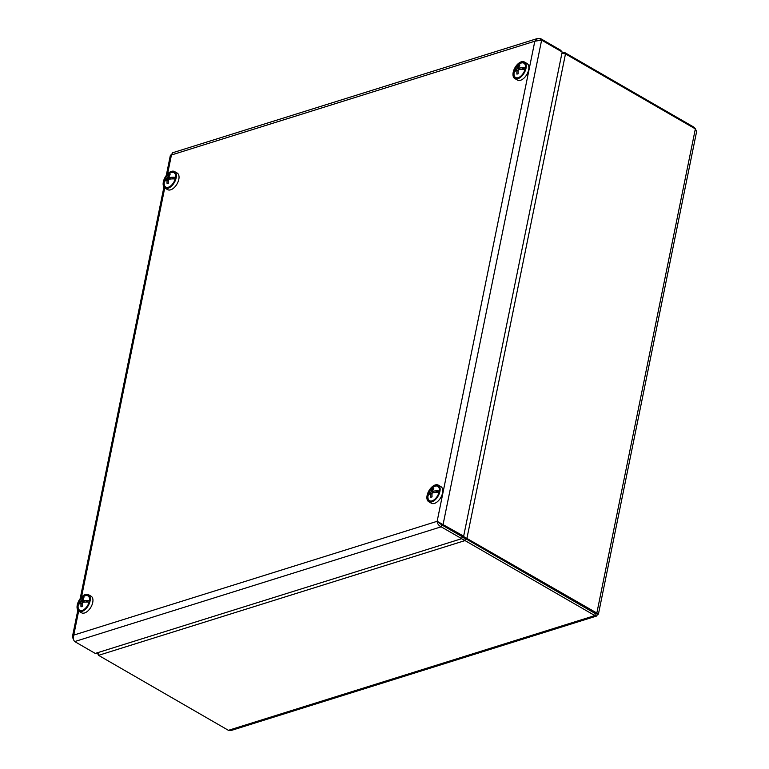<?xml version="1.0" encoding="UTF-8"?>
<svg xmlns="http://www.w3.org/2000/svg" width="769" height="769" viewBox="0 0 769 769"><rect width="100%" height="100%" fill="white"/><g stroke="black" fill="none" stroke-linecap="round" stroke-linejoin="round"><path stroke-width="1.15" d="M98.038 653.583L97.423 653.775L98.153 654.198M561.889 53.349L565.484 53.907L695.349 128.894L696.618 131.557L598.426 614.152L597.821 614.027M597.484 613.902C598.888 614.421 598.676 614.133 596.84 613.047L595.302 613.527L465.437 538.54L595.293 613.547L595.831 612.951M695.349 128.894L596.84 613.047L463.178 536.301M461.996 537.233L465.428 538.55L465.014 540.588L594.879 615.575L596.763 615.998L597.503 613.96M596.763 615.998L230.95 730.55L228.422 730.329L98.557 655.342L97.98 652.564M695.628 129.077L694.215 127.337L564.35 52.34L562.129 52.167M462.457 537.041L465.437 538.54L466.985 538.06L565.484 53.907M564.11 53.532L564.35 52.34M461.583 538.713L465.014 540.588L98.557 655.342M96.634 652.987L97.423 653.775M166.267 175.495L170.41 155.136L171.429 154.992L172.477 152.8L537.656 38.45L534.83 41.199L541.626 40.132L562.168 51.994L463.669 536.147L437.148 521.305C437.35 523.727 438.686 525.563 441.166 526.813L441.579 524.775L462.121 536.637L463.669 536.147M560.87 51.244L561.034 50.427L540.501 38.565L537.656 38.45M540.501 38.565L540.213 39.978M541.626 40.132L443.127 524.285L441.589 524.766L437.148 521.305L534.83 41.199L171.429 154.992L167.575 173.967M438.724 522.218L441.579 524.775M441.589 524.766L462.131 536.627L461.708 538.675L95.25 653.429L74.708 641.567C73.257 640 72.94 637.847 73.757 635.098L72.382 636.953L73.699 639.962M74.708 641.567L441.166 526.813L461.708 538.675M431.13 503.07A9.564 5.306 -60 0 0 431.38 503.234A9.564 5.306 -60 0 0 440.762 497.601A9.564 5.306 -60 0 0 440.954 486.671L438.301 485.133A9.564 5.306 -60 0 0 429.064 490.535A9.564 5.306 -60 0 0 428.477 501.542A9.564 5.306 -60 0 0 428.737 501.705A9.564 5.306 -60 0 0 438.109 496.072A9.564 5.306 -60 0 0 438.301 485.133M429.064 500.6A8.459 4.691 -60 0 0 433.072 500.446A8.459 4.691 -60 0 0 439.378 489.526A8.459 4.691 -60 0 0 431.38 488.44A8.459 4.691 -60 0 0 429.064 500.6M78.89 611.249L81.543 612.778A9.564 5.306 -60 0 0 90.915 607.154A9.564 5.306 -60 0 0 91.107 596.215L88.454 594.687A9.564 5.306 -60 0 0 80.466 598.272A9.564 5.306 -60 0 0 77.236 608.837A9.564 5.306 -60 0 0 78.89 611.249A9.564 5.306 -60 0 0 88.272 605.626A9.564 5.306 -60 0 0 88.454 594.687M77.977 608.154A8.459 4.691 -60 0 0 83.235 609.99A8.459 4.691 -60 0 0 89.54 599.08A8.459 4.691 -60 0 0 82.85 596.773A8.459 4.691 -60 0 0 77.977 608.154M164.979 188.107L167.632 189.635A9.564 5.306 -60 0 0 177.005 184.012A9.564 5.306 -60 0 0 177.197 173.073L174.544 171.545A9.564 5.306 -60 0 0 170.593 171.718A9.564 5.306 -60 0 0 163.835 180.09A9.564 5.306 -60 0 0 164.979 188.107A9.564 5.306 -60 0 0 174.361 182.474A9.564 5.306 -60 0 0 174.544 171.545M170.497 172.65A8.459 4.691 -60 0 0 163.922 182.782A8.459 4.691 -60 0 0 169.324 186.848A8.459 4.691 -60 0 0 175.63 175.928A8.459 4.691 -60 0 0 170.497 172.65M514.826 78.553L517.47 80.091A9.564 5.306 -60 0 0 527.928 72.228A9.564 5.306 -60 0 0 527.044 63.519L524.391 61.991A9.564 5.306 -60 0 0 515.009 67.624A9.564 5.306 -60 0 0 514.826 78.553A9.564 5.306 -60 0 0 525.285 70.7A9.564 5.306 -60 0 0 524.391 61.991M524.621 70.652A8.459 4.691 -60 0 0 525.467 66.384A8.459 4.691 -60 0 0 519.613 63.5A8.459 4.691 -60 0 0 513.74 73.67A8.459 4.691 -60 0 0 519.162 77.304A8.459 4.691 -60 0 0 524.621 70.652M521.891 67.749L522.382 68.758L525.39 67.816A13.765 5.912 11.5 0 0 521.891 67.749L521.891 67.749A13.765 5.912 -168.5 0 0 518.575 68.22L520.69 69.441M515.788 70.825L514.394 71.267A13.765 5.912 11.5 0 1 514.413 71.2A13.794 13.794 0 0 1 518.095 65.029A8.276 4.595 120 0 1 525.467 66.461M514.413 71.2A13.765 5.912 11.5 0 1 515.297 69.816L518.171 70.488M519.238 66.355L518.691 65.442A13.765 9.805 72.6 0 0 517.345 68.604A13.765 5.912 -168.5 0 0 515.297 69.816L517.249 70.373M518.691 65.442A13.448 8.949 47.5 0 1 519.931 65.057A13.765 9.805 72.6 0 0 518.575 68.22M522.382 68.758L522.266 69.354M518.133 70.883L517.018 70.239A13.765 5.912 -168.5 0 0 514.067 72.892A8.276 4.595 120 0 1 514.394 71.267M525.044 69.441A13.765 5.912 -168.5 0 0 518.248 69.854A13.765 9.805 72.6 0 0 518.162 73.747A13.448 0.654 165.4 0 0 516.922 74.132A13.765 9.805 72.6 0 1 517.018 70.239M519.238 77.265A8.276 4.595 120 0 1 514.067 72.892M517.345 68.604L519.162 69.652M172.054 177.303L172.544 178.312L175.543 177.37A13.765 5.912 11.5 0 0 172.054 177.303A13.448 3.787 93.5 0 0 172.054 177.303A13.765 5.912 -168.5 0 0 168.738 177.764L170.853 178.994M165.941 180.379L164.547 180.811A13.765 5.912 11.5 0 1 164.566 180.753A13.794 13.794 0 0 1 168.248 174.582A8.276 4.595 120 0 1 175.63 176.014M164.566 180.753A13.765 5.912 11.5 0 1 165.45 179.369A13.448 12.112 -159.2 0 1 165.45 179.36L168.324 180.033M169.391 175.899L168.853 174.986A13.765 9.805 72.6 0 0 167.498 178.158A13.765 5.912 -168.5 0 0 165.45 179.36L167.402 179.917M168.853 174.986A13.448 8.949 47.5 0 1 170.084 174.601A13.765 9.805 72.6 0 0 168.738 177.764M172.544 178.312L172.419 178.898M168.286 180.427L167.171 179.783A13.765 5.912 -168.5 0 0 164.22 182.436A8.276 4.595 120 0 1 164.547 180.811M175.197 178.985A13.765 5.912 -168.5 0 0 168.401 179.398A13.765 9.805 72.6 0 0 168.315 183.301A13.448 0.654 165.4 0 0 167.084 183.685A13.765 9.805 72.6 0 1 167.171 179.783M169.391 186.809A8.276 4.595 120 0 1 164.22 182.436M167.498 178.158L169.315 179.206M435.802 490.891L436.292 491.9L439.301 490.968A13.765 5.912 11.5 0 0 435.802 490.891L435.802 490.891A13.765 5.912 -168.5 0 0 432.486 491.362L434.6 492.583M429.698 493.967L428.304 494.409A13.765 5.912 11.5 0 1 428.323 494.342A13.794 13.794 0 0 1 432.005 488.171A8.276 4.595 120 0 1 439.378 489.603M428.323 494.342A13.765 5.912 11.5 0 1 429.208 492.958L432.082 493.631M433.149 489.497L432.601 488.584A13.765 9.805 72.6 0 0 431.255 491.747A13.765 5.912 -168.5 0 0 429.208 492.958L431.159 493.515M432.601 488.584A13.448 8.949 47.5 0 1 433.841 488.2A13.765 9.805 72.6 0 0 432.486 491.362M436.292 491.9L436.177 492.496M432.043 494.025L430.928 493.381A13.765 5.912 -168.5 0 0 427.977 496.034A8.276 4.595 120 0 1 428.304 494.409M438.955 492.583A13.765 5.912 -168.5 0 0 432.159 492.996A13.765 9.805 72.6 0 0 432.072 496.889A13.448 0.654 165.4 0 0 430.832 497.274A13.765 9.805 72.6 0 1 430.928 493.381M433.149 500.408A8.276 4.595 120 0 1 427.977 496.034M431.255 491.747L433.072 492.794M85.965 600.445L86.455 601.454L89.454 600.512A13.765 5.912 11.5 0 0 85.965 600.445A13.448 3.787 93.5 0 0 85.965 600.445A13.765 5.912 -168.5 0 0 82.648 600.916L84.763 602.137M79.851 603.521L78.457 603.953A13.765 5.912 11.5 0 1 78.476 603.896A13.794 13.794 0 0 1 82.158 597.724A8.276 4.595 120 0 1 89.54 599.157M78.476 603.896A13.765 5.912 11.5 0 1 79.361 602.511A13.448 12.112 -159.2 0 1 79.361 602.502L82.235 603.184M83.302 599.041L82.764 598.138A13.765 9.805 72.6 0 0 81.408 601.3A13.765 5.912 -168.5 0 0 79.361 602.502L81.312 603.059M82.764 598.138A13.448 8.949 47.5 0 1 83.994 597.744A13.765 9.805 72.6 0 0 82.648 600.916M86.455 601.454L86.33 602.04M82.196 603.578L81.081 602.934A13.765 5.912 -168.5 0 0 78.13 605.587A8.276 4.595 120 0 1 78.457 603.953M89.108 602.127A13.765 5.912 -168.5 0 0 82.312 602.54A13.765 9.805 72.6 0 0 82.225 606.443A13.448 0.654 165.4 0 0 80.995 606.828A13.765 9.805 72.6 0 1 81.081 602.934M83.302 609.952A8.276 4.595 120 0 1 78.13 605.587M81.408 601.3L83.225 602.348M228.422 730.329L594.879 615.575L595.293 613.547M694.215 127.337L694.051 128.144M164.729 187.944L81.485 597.109M78.64 611.086L73.757 635.098L437.148 521.305M596.907 613.566L597.974 614.066L595.994 613.806M72.382 636.953L77.823 610.221M80.178 598.638L163.912 187.078M431.38 503.234L428.737 501.705"/></g></svg>
